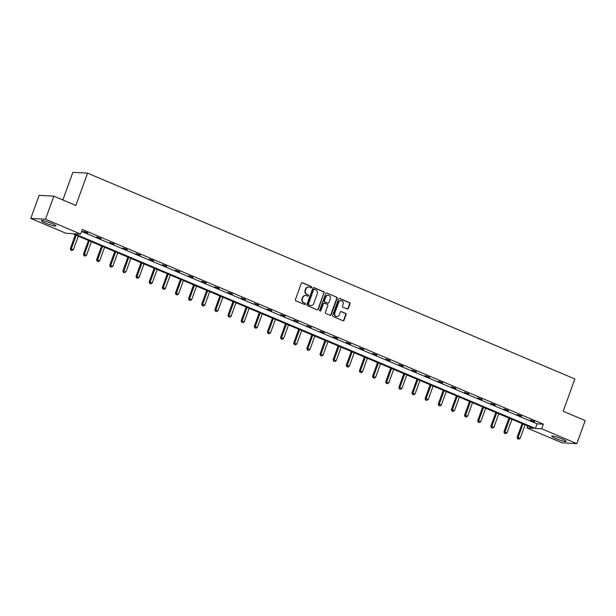 <?xml version="1.0" encoding="UTF-8"?>
<svg xmlns="http://www.w3.org/2000/svg" width="616" height="616" viewBox="0 0 616 616"><rect width="100%" height="100%" fill="white"/><g stroke="black" fill="none" stroke-linecap="round" stroke-linejoin="round"><path stroke-width="0.92" d="M311.604 287.325A0.678 0.624 93.1 0 0 311.249 286.448L302.464 282.736A0.97 0.885 93.1 0 0 301.309 283.298L295.411 299.599A0.97 0.885 93.1 0 0 295.911 300.854L304.689 304.566A0.678 0.624 93.1 0 0 305.498 304.181A0.678 0.624 93.1 0 0 305.151 303.295L304.011 302.818A3.111 2.849 93.1 0 1 302.418 298.806L302.91 297.443A3.111 2.849 93.1 0 1 306.606 295.665L307.746 296.142A0.678 0.624 93.1 0 0 308.547 295.749A0.678 0.624 93.1 0 0 308.2 294.872L307.061 294.394A3.111 2.849 93.1 0 1 305.467 290.375L305.96 289.02A3.111 2.849 93.1 0 1 309.656 287.241L310.795 287.718A0.678 0.624 93.1 0 0 311.604 287.325M310.787 287.718A0.678 0.624 93.1 0 0 310.857 286.425L302.071 282.713A0.97 0.885 93.1 0 0 301.994 282.69M304.689 304.566A0.678 0.624 93.1 0 0 304.751 303.28L304.011 302.818M307.738 296.142A0.678 0.624 93.1 0 0 307.808 294.848L307.061 294.394M555.878 438.63A7.715 0.97 19.9 0 1 551.713 436.174A7.715 0.97 19.9 0 1 562.069 438.969A7.715 0.97 19.9 0 1 566.227 441.426A7.715 0.97 19.9 0 1 555.878 438.63M45.576 223.108A7.715 0.97 19.9 0 1 41.418 220.644A7.715 0.97 19.9 0 1 51.775 223.446A7.715 0.97 19.9 0 1 55.933 225.903A7.715 0.97 19.9 0 1 45.576 223.108M347.162 308.978A0.97 0.885 93.1 0 0 348.317 308.423L349.973 303.85A0.97 0.885 93.1 0 0 349.472 302.595L339.716 298.467A0.97 0.885 93.1 0 0 338.561 299.03L332.655 315.33A0.97 0.885 93.1 0 0 333.156 316.585L342.912 320.713A0.97 0.885 93.1 0 0 344.067 320.151L346.069 314.63A0.97 0.885 93.1 0 0 345.568 313.375L341.395 311.611A0.97 0.885 93.1 0 0 340.24 312.166L339.247 314.907A2.595 2.379 93.1 0 1 336.89 316.562A2.595 2.379 93.1 0 1 334.819 313.036L338.708 302.302A2.595 2.379 93.1 0 1 341.064 300.639A2.595 2.379 93.1 0 1 343.135 304.173L342.488 305.96A0.97 0.885 93.1 0 0 342.981 307.215L347.162 308.978M30.8 218.426L39.154 195.349L53.846 196.157L75.868 205.459L87.564 173.158L574.867 378.971L563.17 411.272L585.2 420.574L576.846 443.651L562.154 442.842L526.988 427.989L533.279 428.336L72.264 233.626L65.966 233.279L30.8 218.426L45.492 219.227L80.657 234.08L74.367 233.741L535.389 428.451L541.68 428.798L576.846 443.651M53.846 196.157L45.492 219.227M81.605 231.477L537.06 423.839L543.351 424.178L82.328 229.468L80.657 234.08M543.351 424.178L541.68 428.798M324.255 292.985A0.97 0.885 93.1 0 0 323.754 291.73L313.998 287.61A0.97 0.885 93.1 0 0 312.843 288.165L306.945 304.473A0.97 0.885 93.1 0 0 307.438 305.728L317.202 309.848A0.97 0.885 93.1 0 0 318.356 309.294L323.862 292.962A0.97 0.885 93.1 0 0 323.361 291.707L313.606 287.587A0.97 0.885 93.1 0 0 313.529 287.556M326.857 293.039L336.613 297.158A0.97 0.885 93.1 0 1 337.114 298.413L331.208 314.722A0.97 0.885 93.1 0 1 330.053 315.276L325.879 313.513A0.97 0.885 93.1 0 1 325.379 312.258L327.774 305.644A0.97 0.885 93.1 0 0 327.273 304.389L324.509 303.226A0.97 0.885 93.1 0 0 323.354 303.78L320.859 310.664A0.678 0.624 93.1 0 1 320.243 311.095A0.678 0.624 93.1 0 1 319.704 310.179L325.702 293.593A0.97 0.885 93.1 0 1 326.857 293.039L336.613 297.158M87.564 173.158L72.873 172.349L62.878 199.969M527.712 425.979L526.988 427.989M537.06 423.839L535.389 428.451M534.465 421.852L530.253 420.073L534.58 421.537M521.328 416.3L517.117 414.522L521.444 415.985M508.185 410.749L503.973 408.97L508.3 410.433M495.041 405.205L490.829 403.426L495.156 404.889M481.905 399.653L477.693 397.874L482.02 399.337M468.761 394.101L464.549 392.323L468.876 393.786M455.624 388.55L451.413 386.771L455.74 388.234M442.481 382.998L438.269 381.219L442.596 382.682M429.344 377.454L425.132 375.675L429.452 377.138M416.2 371.902L411.988 370.124L416.316 371.587M403.057 366.351L398.845 364.572L403.172 366.035M389.92 360.799L385.708 359.02L390.036 360.483M376.776 355.255L372.565 353.476L376.892 354.939M363.64 349.703L359.428 347.925L363.756 349.387M350.496 344.151L346.284 342.373L350.612 343.836M337.352 338.6L333.14 336.821L337.468 338.284M324.216 333.048L320.004 331.269L324.332 332.732M311.072 327.504L306.86 325.725L311.188 327.188M297.936 321.952L293.724 320.174L298.052 321.637M284.792 316.401L280.58 314.622L284.908 316.085M271.656 310.849L267.444 309.07L271.764 310.533M258.512 305.305L254.3 303.526L258.628 304.989M245.368 299.753L241.156 297.975L245.484 299.438M232.232 294.202L228.02 292.423L232.347 293.886M219.088 288.65L214.876 286.871L219.204 288.334M205.952 283.098L201.74 281.32L206.06 282.783M192.808 277.554L188.596 275.775L192.924 277.238M179.664 272.002L175.452 270.224L179.78 271.687M166.528 266.451L162.316 264.672L166.643 266.135M153.384 260.899L149.172 259.12L153.5 260.583M140.248 255.355L136.036 253.576L140.363 255.039M127.104 249.803L122.892 248.025L127.219 249.488M113.968 244.252L109.756 242.473L114.076 243.936M100.824 238.7L96.612 236.921L100.939 238.384M87.68 233.148L83.468 231.37L87.795 232.833M308.577 287.033A3.111 2.849 93.1 0 0 305.559 288.996L305.96 289.02M306.668 294.371A3.111 2.849 93.1 0 1 305.074 290.359L305.559 288.996M305.528 295.457A3.111 2.849 93.1 0 0 302.51 297.42L302.91 297.443M303.619 302.795A3.111 2.849 93.1 0 1 302.025 298.783L302.51 297.42M317.279 309.879A0.97 0.885 93.1 0 0 317.956 309.27L323.862 292.962M314.453 289.266A0.678 0.624 93.1 0 0 313.644 289.651L308.462 303.965A0.678 0.624 93.1 0 0 308.809 304.843L310.01 305.351A3.111 2.849 93.1 0 0 313.706 303.572L317.248 293.786A3.111 2.849 93.1 0 0 315.646 289.766L314.453 289.266M314.052 289.243A0.678 0.624 93.1 0 0 313.244 289.628L313.644 289.651M310.687 305.536A3.111 2.849 93.1 0 1 309.609 305.328L308.416 304.82A0.678 0.624 93.1 0 1 308.062 303.942L313.244 289.628M330.13 315.307A0.97 0.885 93.1 0 0 330.815 314.699L336.713 298.398A0.97 0.885 93.1 0 0 336.221 297.135M324.031 303.172A0.97 0.885 93.1 0 0 322.953 303.757L320.459 310.641L320.859 310.664M320.043 311.049A0.678 0.624 93.1 0 0 320.459 310.641M330.261 298.783A2.595 2.379 93.1 0 0 328.189 295.257A2.595 2.379 93.1 0 0 325.833 296.92L324.463 300.7A0.97 0.885 93.1 0 0 324.963 301.955L327.735 303.126A0.97 0.885 93.1 0 0 328.89 302.564L330.261 298.783M327.989 295.257A2.595 2.379 93.1 0 0 325.44 296.897L325.833 296.92M327.812 303.149A0.97 0.885 93.1 0 1 327.335 303.103L324.57 301.932A0.97 0.885 93.1 0 1 324.07 300.677L325.44 296.897M340.864 300.639A2.595 2.379 93.1 0 0 338.315 302.279L338.708 302.302M336.698 316.547A2.595 2.379 93.1 0 1 334.426 313.013L338.315 302.279M342.989 320.736A0.97 0.885 93.1 0 0 343.666 320.127L345.668 314.607A0.97 0.885 93.1 0 0 345.168 313.351L340.995 311.588A0.97 0.885 93.1 0 0 340.918 311.557M347.239 309.009A0.97 0.885 93.1 0 0 347.917 308.4L349.572 303.827A0.97 0.885 93.1 0 0 349.072 302.572L339.316 298.452A0.97 0.885 93.1 0 0 339.239 298.421M75.306 234.912L70.332 248.656L73.427 249.603L78.294 236.167M76.184 235.281L70.825 250.142L72.064 250.52L71.217 250.165M73.427 249.603L72.064 250.52M70.825 250.142L70.332 248.656M88.45 240.456L83.468 254.208L86.571 255.155L91.43 241.718M89.328 240.825L83.961 255.694L85.201 256.071L84.361 255.717M86.571 255.155L85.201 256.071M83.961 255.694L83.468 254.208M101.586 246.007L96.612 259.76L99.707 260.699L104.574 247.27M102.464 246.377L97.105 261.246L98.344 261.623L97.505 261.261M99.707 260.699L98.344 261.623M97.105 261.246L96.612 259.76M114.73 251.559L109.748 265.311L112.851 266.251L117.71 252.822M115.608 251.929L110.249 266.79L111.488 267.167L110.641 266.813M112.851 266.251L111.488 267.167M110.249 266.79L109.748 265.311M127.866 257.111L122.892 270.855L125.987 271.802L130.854 258.366M128.744 257.48L123.385 272.341L124.624 272.719L123.785 272.364M125.987 271.802L124.624 272.719M123.385 272.341L122.892 270.855M141.01 262.655L136.028 276.407L139.131 277.354L143.99 263.918M141.888 263.032L136.529 277.893L137.768 278.27L136.921 277.916M139.131 277.354L137.768 278.27M136.529 277.893L136.028 276.407M154.146 268.206L149.172 281.959L152.268 282.906L157.134 269.469M155.032 268.576L149.665 283.445L150.905 283.822L150.065 283.46M152.268 282.906L150.905 283.822M149.665 283.445L149.172 281.959M167.29 273.758L162.316 287.51L165.411 288.45L170.278 275.021M168.168 274.128L162.809 288.989L164.049 289.366L163.201 289.012M165.411 288.45L164.049 289.366M162.809 288.989L162.316 287.51M180.434 279.31L175.452 293.062L178.555 294.001L183.414 280.565M181.312 279.679L175.953 294.54L177.185 294.918L176.345 294.564M178.555 294.001L177.185 294.918M175.953 294.54L175.452 293.062M193.57 284.861L188.596 298.606L191.691 299.553L196.558 286.117M194.448 285.231L189.089 300.092L190.329 300.469L189.489 300.115M191.691 299.553L190.329 300.469M189.089 300.092L188.596 298.606M206.714 290.405L201.732 304.158L204.835 305.105L209.694 291.668M207.592 290.775L202.233 305.644L203.472 306.021L202.625 305.667M204.835 305.105L203.472 306.021M202.233 305.644L201.732 304.158M219.85 295.957L214.876 309.709L217.972 310.649L222.838 297.22M220.728 296.327L215.369 311.195L216.609 311.573L215.769 311.211M217.972 310.649L216.609 311.573M215.369 311.195L214.876 309.709M232.994 301.509L228.02 315.261L231.115 316.2L235.982 302.772M233.872 301.879L228.513 316.74L229.753 317.117L228.906 316.763M231.115 316.2L229.753 317.117M228.513 316.74L228.02 315.261M246.138 307.061L241.156 320.805L244.259 321.752L249.118 308.316M247.016 307.43L241.649 322.291L242.889 322.668L242.05 322.314M244.259 321.752L242.889 322.668M241.649 322.291L241.156 320.805M259.274 312.605L254.3 326.357L257.396 327.304L262.262 313.867M260.152 312.982L254.793 327.843L256.033 328.22L255.193 327.866M257.396 327.304L256.033 328.22M254.793 327.843L254.3 326.357M272.418 318.156L267.436 331.909L270.54 332.856L275.398 319.419M273.296 318.526L267.937 333.395L269.177 333.772L268.33 333.41M270.54 332.856L269.177 333.772M267.937 333.395L267.436 331.909M285.555 323.708L280.58 337.46L283.676 338.4L288.542 324.971M286.432 324.078L281.073 338.939L282.313 339.316L281.474 338.962M283.676 338.4L282.313 339.316M281.073 338.939L280.58 337.46M298.698 329.26L293.716 343.012L296.82 343.951L301.678 330.515M299.576 329.629L294.217 344.49L295.457 344.868L294.61 344.513M296.82 343.951L295.457 344.868M294.217 344.49L293.716 343.012M311.835 334.811L306.86 348.556L309.956 349.503L314.822 336.067M312.72 335.181L307.353 350.042L308.593 350.419L307.754 350.065M309.956 349.503L308.593 350.419M307.353 350.042L306.86 348.556M324.978 340.355L320.004 354.108L323.1 355.055L327.966 341.618M325.856 340.725L320.497 355.594L321.737 355.971L320.897 355.617M323.1 355.055L321.737 355.971M320.497 355.594L320.004 354.108M338.122 345.907L333.14 359.659L336.244 360.599L341.102 347.17M339 346.277L333.641 361.145L334.873 361.523L334.034 361.161M336.244 360.599L334.873 361.523M333.641 361.145L333.14 359.659M351.259 351.459L346.284 365.211L349.38 366.15L354.246 352.722M352.136 351.828L346.777 366.689L348.017 367.067L347.178 366.713M349.38 366.15L348.017 367.067M346.777 366.689L346.284 365.211M364.403 357.01L359.421 370.755L362.524 371.702L367.382 358.266M365.28 357.38L359.921 372.241L361.161 372.618L360.314 372.264M362.524 371.702L361.161 372.618M359.921 372.241L359.421 370.755M377.539 362.555L372.565 376.307L375.66 377.254L380.526 363.817M378.416 362.932L373.057 377.793L374.297 378.17L373.458 377.816M375.66 377.254L374.297 378.17M373.057 377.793L372.565 376.307M390.683 368.106L385.708 381.858L388.804 382.805L393.67 369.369M391.56 368.476L386.201 383.345L387.441 383.722L386.594 383.36M388.804 382.805L387.441 383.722M386.201 383.345L385.708 381.858M403.827 373.658L398.845 387.41L401.948 388.35L406.806 374.921M404.704 374.028L399.337 388.889L400.577 389.266L399.738 388.912M401.948 388.35L400.577 389.266M399.337 388.889L398.845 387.41M416.963 379.21L411.988 392.962L415.084 393.901L419.95 380.465M417.841 379.579L412.481 394.44L413.721 394.817L412.882 394.463M415.084 393.901L413.721 394.817M412.481 394.44L411.988 392.962M430.107 384.761L425.125 398.506L428.228 399.453L433.087 386.016M430.984 385.131L425.625 399.992L426.865 400.369L426.018 400.015M428.228 399.453L426.865 400.369M425.625 399.992L425.125 398.506M443.243 390.305L438.269 404.058L441.364 405.005L446.23 391.568M444.121 390.675L438.761 405.544L440.001 405.921L439.162 405.567M441.364 405.005L440.001 405.921M438.761 405.544L438.269 404.058M456.387 395.857L451.405 409.609L454.508 410.549L459.367 397.12M457.265 396.227L451.905 411.095L453.145 411.473L452.298 411.111M454.508 410.549L453.145 411.473M451.905 411.095L451.405 409.609M469.531 401.409L464.549 415.161L467.644 416.1L472.51 402.672M470.408 401.778L465.042 416.639L466.281 417.017L465.442 416.662M467.644 416.1L466.281 417.017M465.042 416.639L464.549 415.161M482.667 406.96L477.693 420.705L480.788 421.652L485.654 408.216M483.545 407.33L478.185 422.191L479.425 422.568L478.586 422.214M480.788 421.652L479.425 422.568M478.185 422.191L477.693 420.705M495.811 412.504L490.829 426.257L493.932 427.204L498.791 413.767M496.688 412.882L491.329 427.743L492.561 428.12L491.722 427.766M493.932 427.204L492.561 428.12M491.329 427.743L490.829 426.257M508.947 418.056L503.973 431.808L507.068 432.755L511.935 419.319M509.825 418.426L504.466 433.294L505.705 433.672L504.866 433.31M507.068 432.755L505.705 433.672M504.466 433.294L503.973 431.808M522.091 423.608L517.109 437.36L520.212 438.299L525.071 424.871M522.969 423.977L517.609 438.838L518.849 439.216L518.002 438.862M520.212 438.299L518.849 439.216M517.609 438.838L517.109 437.36M310.857 286.425L311.249 286.448M304.751 303.28L305.151 303.295M307.808 294.848L308.2 294.872M305.074 290.359L305.467 290.375M302.025 298.783L302.418 298.806M302.071 282.713L302.464 282.736M317.956 309.27L318.356 309.294M313.606 287.587L313.998 287.61M323.361 291.707L323.754 291.73M308.062 303.942L308.462 303.965M308.416 304.82L308.809 304.843M309.609 305.328L310.01 305.351M336.713 298.398L337.114 298.413M330.815 314.699L331.208 314.722M322.953 303.757L323.354 303.78M324.07 300.677L324.463 300.7M324.57 301.932L324.963 301.955M327.335 303.103L327.735 303.126M334.426 313.013L334.819 313.036M340.995 311.588L341.395 311.611M345.168 313.351L345.568 313.375M345.668 314.607L346.069 314.63M343.666 320.127L344.067 320.151M339.316 298.452L339.716 298.467M349.072 302.572L349.472 302.595M349.572 303.827L349.973 303.85M347.917 308.4L348.317 308.423M308.377 287.01L308.778 287.033M305.328 295.434L305.728 295.457M313.86 289.197L314.26 289.22M310.487 305.536L310.887 305.551M323.831 303.134L324.232 303.157M327.789 295.233L328.189 295.257M327.612 303.164L328.012 303.188M340.663 300.623L341.064 300.639M336.498 316.539L336.89 316.562"/></g></svg>

